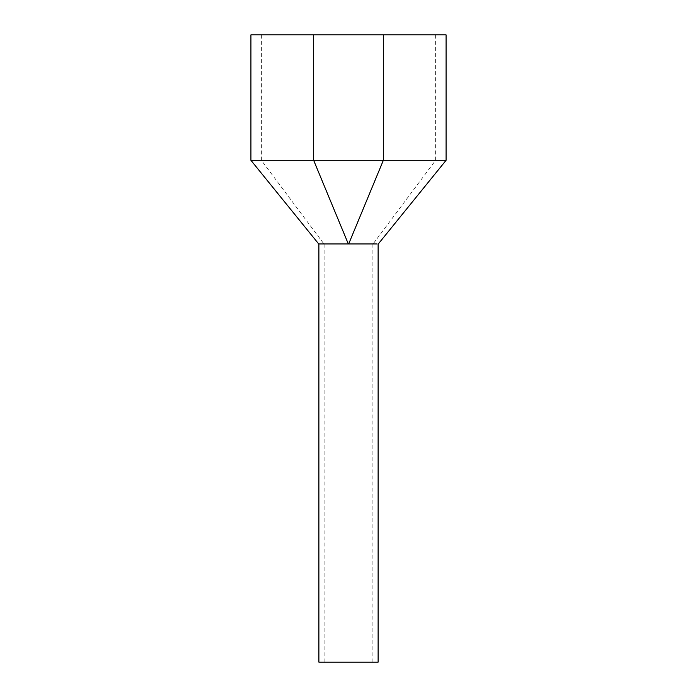 <?xml version="1.0" encoding="UTF-8"?>
<svg xmlns="http://www.w3.org/2000/svg" width="697" height="697" viewBox="0 0 697 697"><rect width="100%" height="100%" fill="white"/><g stroke="black" fill="none" stroke-linecap="round" stroke-linejoin="round"><path stroke-width="0.52" stroke-dasharray="3.48 2.61" d="M378.123 243.95L318.877 243.95L378.123 243.95M318.877 662.15L378.123 662.15M324.105 243.95L372.895 243.95L324.105 243.95L324.105 662.15L372.895 662.15L324.105 662.15M372.895 243.95L372.895 662.15M250.92 34.85L446.08 34.85M250.92 160.31L446.08 160.31M313.65 34.85L383.35 34.85L313.65 34.85L313.65 160.31L435.625 160.31L261.375 160.31L313.65 160.31L313.65 34.85L313.65 160.31L348.326 243.95L318.703 243.95L377.051 243.95L348.326 243.95L313.65 160.31L348.326 243.95M383.35 34.85L435.625 34.85L383.35 34.85L383.35 160.31L383.35 34.85L383.35 160.31L348.674 243.95L372.041 243.95L348.674 243.95L372.041 243.95L348.674 243.95L383.35 160.31L348.674 243.95M435.625 34.85L435.625 160.31L373.069 243.95M261.375 34.85L261.375 160.31L323.931 243.95"/><path stroke-width="1.05" d="M378.123 243.95L378.123 662.15L318.877 662.15L318.877 243.95M348.326 243.95L318.703 243.95L348.326 243.95L313.65 160.31L250.92 160.31L318.703 243.95M348.674 243.95L377.051 243.95L348.674 243.95L383.35 160.31L446.08 160.31L446.08 34.85L250.92 34.85L250.92 160.31M383.35 34.85L383.35 160.31L313.65 160.31L313.65 34.85M446.08 160.31L378.297 243.95"/></g></svg>

